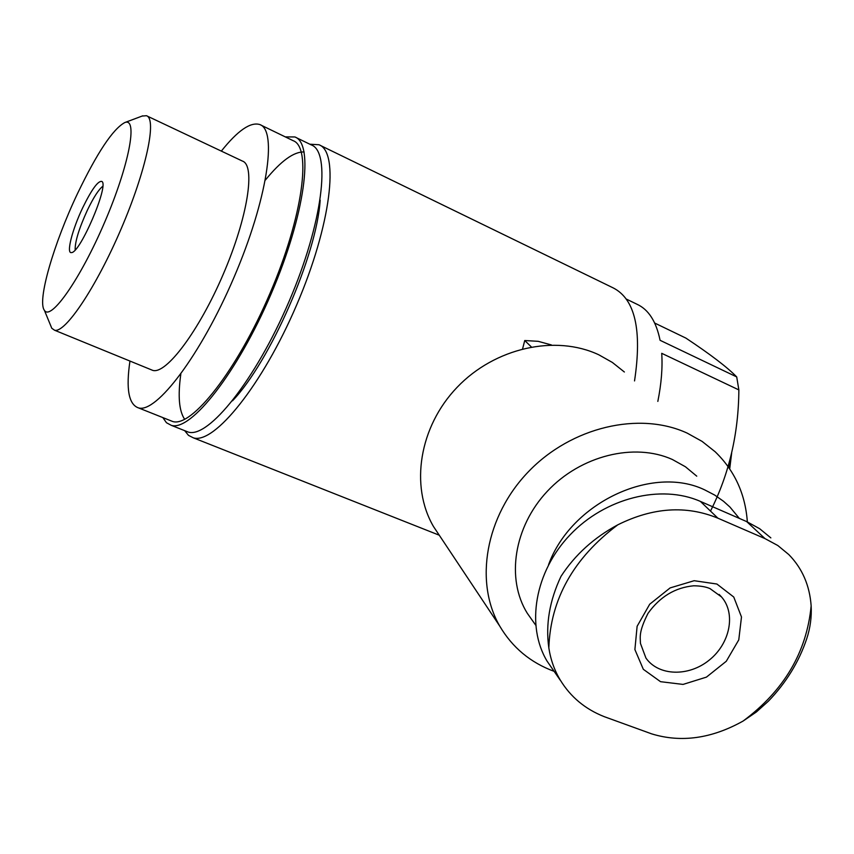 <?xml version="1.0" encoding="UTF-8"?>
<svg xmlns="http://www.w3.org/2000/svg" width="854" height="854" viewBox="0 0 854 854"><rect width="100%" height="100%" fill="white"/><g stroke="black" fill="none" stroke-linecap="round" stroke-linejoin="round"><path stroke-width="1.28" d="M764.981 538.596L777.813 545.514L788.776 554.545C802.205 568.241 809.667 585.364 811.151 605.892C806.688 652.221 784.004 690.608 743.097 721.054C711.66 738.614 681.204 742.884 651.709 733.885L604.28 716.677C585.268 709.183 570.6 696.981 560.299 680.094C554.481 670.411 550.649 659.683 548.834 647.919C550.51 599.209 573.493 558.174 617.773 524.836C652.84 507.372 686.21 505.152 717.904 518.186L764.981 538.596L746.695 521.602L700.397 501.405C661.028 483.972 605.208 497.839 570.066 534.871C534.764 571.764 525.69 625.672 547.136 661.242L553.371 670.251M716.901 584.029L733.757 597.031L741.486 616.983L738.774 639.87L726.274 661.274L706.439 677.126L683.04 684.417L660.537 681.684L643.318 669.301L634.896 649.563L637.116 626.302L649.702 604.226L670.123 587.915L694.174 580.709L716.901 584.029M743.097 721.054L756.366 711.99L768.365 701.209C786.096 682.784 798.864 662.031 806.667 638.941C810.265 628.042 811.759 617.015 811.151 605.892M617.773 524.836C593.904 537.678 574.988 554.844 561.014 576.333C549.56 600.575 545.492 624.434 548.834 647.919M770.852 537.892L759.654 528.711L746.695 521.602M184.688 430.662L188.499 435.369L193.399 437.856C214.205 444.507 262.434 385.133 296.701 304.846C331.181 224.634 339.529 151.927 318.948 144.742L309.821 144.209M634.533 380.927C642.187 330.167 635.098 299.167 613.289 287.947L319.94 145.223M551.406 344.941L538.191 341.322L524.74 340.522L522.616 348.784M440.397 536.91L433.437 526.448C409.909 486.011 419.186 426.776 457.136 387.289C494.914 347.674 555.474 334.341 598.825 354.805L612.371 362.448L624.37 372.002M710.496 511.076C729.102 474.173 738.561 433.789 738.859 389.915L736.714 376.924C727.373 367.327 710.432 354.389 685.89 338.099L654.687 323.047M738.859 389.915L661.722 353.321C662.672 367.647 661.38 383.67 657.836 401.401M736.714 376.924L660.078 340.298C656.256 321.531 648.549 309.511 636.967 304.237L626.366 299.092M729.711 468.867L731.654 453.143M728.836 467.586L730.384 458.374M232.48 400.825C269.992 361.882 316.93 254.577 320.165 200.103M185.329 430.907L188.275 432.081C208.419 438.529 255.442 380.201 289.004 301.569C322.78 223.001 331.224 151.82 311.283 144.913L295.836 137.419M162.836 417.585L166.477 422.741L171.355 425.367C190.89 431.58 237.476 372.707 271.198 293.701C305.134 214.77 314.261 143.568 294.897 136.96L285.321 136.896M170.01 420.446L172.764 421.534C191.808 427.608 237.188 370.22 270.013 293.317C303.042 216.478 311.966 147.069 293.071 140.654L260.748 125.004M129.957 361.061C125.837 388.912 128.687 404.529 138.508 407.902C156.335 413.496 200.839 355.029 233.975 277.401C267.313 199.825 277.603 130.395 259.872 124.577C250.606 121.663 237.764 130.513 221.335 151.105M150.998 369.665L152.727 370.369C166.039 374.703 199.014 331.032 223.353 273.995C247.852 217.001 255.741 165.281 242.387 161.054L147.069 116.005M50.386 324.851L51.784 328.267L54.549 330.22C65.139 333.423 96.118 287.435 121.129 228.883C146.269 170.373 157.147 118.61 146.429 115.706L142.074 116.08M77.554 193.474C53.791 243.369 36.978 300.907 44.397 310.322C50.749 321.232 80.361 279.183 104.732 222.083C129.264 165.025 138.156 117.158 124.823 122.538C112.974 128.943 97.217 152.588 77.554 193.474M82.71 207.735C72.216 229.598 65.993 254.012 71.501 252.57C80.02 253.222 109.131 185.243 101.946 181.486C98.221 180.407 91.816 189.161 82.71 207.735M548.546 564.761C570.92 502.835 652.392 464.48 704.817 489.94L714.617 495.032L723.53 501.287L729.946 507.052L739.318 518.378M533.099 621.488L527.281 613.257C505.92 578.98 513.841 526.843 547.35 491.242C580.699 455.524 634.351 442.329 672.376 459.495L685.442 466.775L696.757 476.169M554.129 671.351C530.505 662.629 512.368 647.545 499.718 626.067C474.162 581.969 485.446 516.094 528.594 471.547C571.55 426.851 639.475 411.084 687.203 433.127L702.084 441.39L715.182 451.777C734.632 470.629 745.35 493.996 747.346 521.89M531.305 346.895L524.74 340.522M102.768 186.3C98.637 189.513 93.492 197.509 87.321 210.308C78.963 228.669 74.917 241.874 75.173 249.923M180.824 374.031C177.749 395.946 179.03 411.041 184.677 419.325M304.141 151.969C293.861 151.574 280.945 160.936 265.391 180.055M719.111 594.427L721.513 596.925C736.105 613.514 730.074 643.5 709.322 660.046C688.804 676.891 658.637 676.176 645.934 658.06L640.447 643.393C640.34 637.063 638.461 632.291 647.972 613.418C659.896 596.743 675.14 587.541 693.694 585.791C700.611 585.876 706.066 586.826 710.048 588.63L721.513 596.925L719.399 594.704M700.397 501.405L717.904 518.186M439.266 535.202L193.399 437.856M188.275 432.081L171.355 425.367M172.764 421.534L138.508 407.902M152.727 370.369L54.549 330.22M44.397 310.322L51.784 328.267M124.823 122.538L142.778 115.824M535.639 625.075L527.281 613.257M499.718 626.067L433.437 526.448M547.136 661.242L560.213 680.147"/></g></svg>
